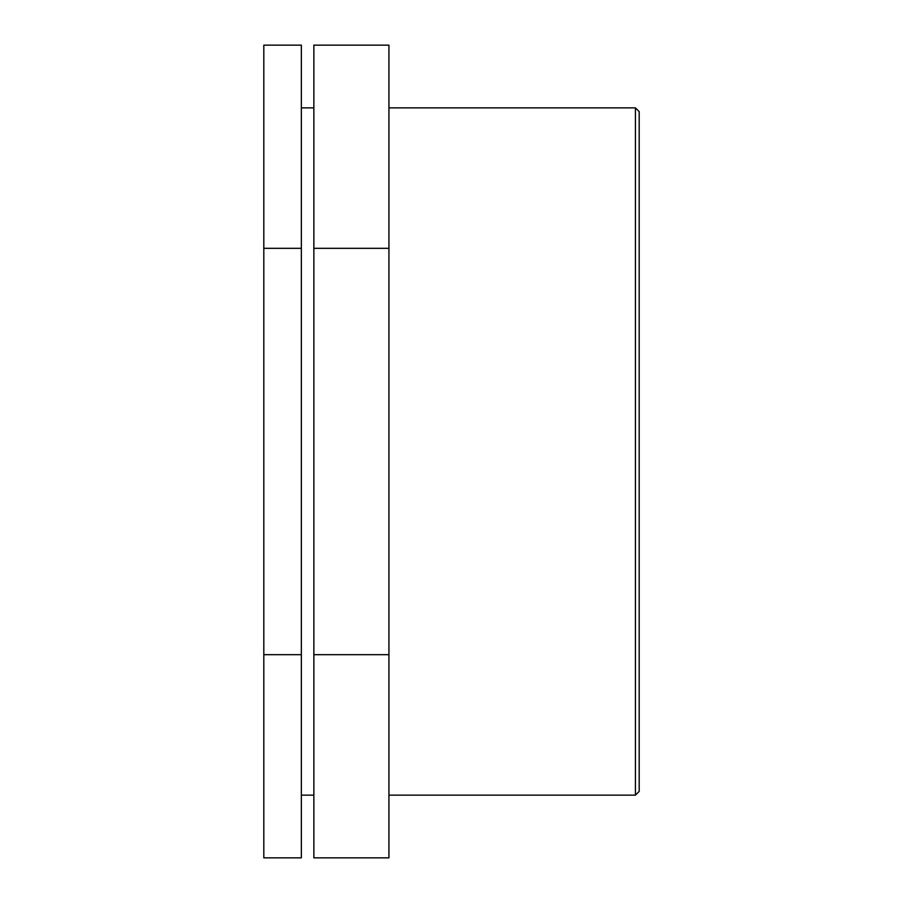 <?xml version="1.0" encoding="UTF-8"?>
<svg xmlns="http://www.w3.org/2000/svg" width="903" height="903" viewBox="0 0 903 903"><rect width="100%" height="100%" fill="white"/><g stroke="black" fill="none" stroke-linecap="round" stroke-linejoin="round"><path stroke-width="1.35" d="M301.354 654.675L301.354 45.15L263.811 45.15L263.811 857.85L301.354 857.85L301.354 654.675L263.811 654.675M301.354 248.325L263.811 248.325M388.933 654.675L388.933 45.15L313.86 45.15L313.86 857.85L388.933 857.85L388.933 654.675L313.86 654.675M388.933 248.325L313.86 248.325M635.43 451.5L635.43 795.137L639.189 791.378L639.189 111.622L635.43 107.863L635.43 451.5M388.933 795.137L635.43 795.137M388.933 107.863L635.43 107.863M301.354 795.137L313.86 795.137M301.354 107.863L313.86 107.863"/></g></svg>
